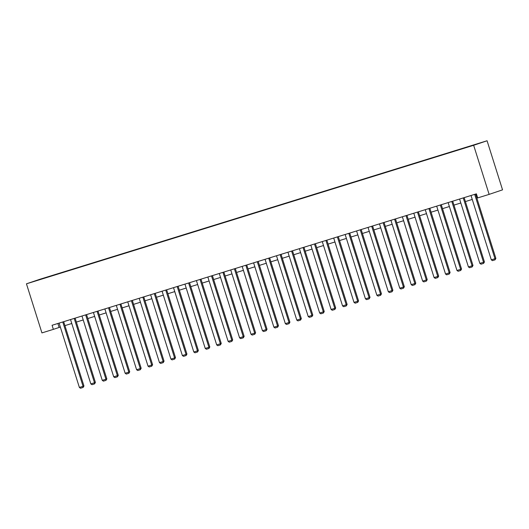 <?xml version="1.0" encoding="UTF-8"?>
<svg xmlns="http://www.w3.org/2000/svg" width="529" height="529" viewBox="0 0 529 529"><rect width="100%" height="100%" fill="white"/><g stroke="black" fill="none" stroke-linecap="round" stroke-linejoin="round"><path stroke-width="0.79" d="M487.07 140.76L39.867 279.286L26.45 283.815L473.653 145.29L487.07 140.76L502.55 189.851L489.133 194.381L473.653 145.29M51.816 275.854L53.105 275.45M38.961 279.834L51.829 275.688M55.479 274.716L53.045 275.272M55.499 274.551L64.545 271.906M66.925 271.172L64.492 271.727M66.938 271.007L75.984 268.362M78.365 267.628L75.931 268.183M78.385 267.462L87.43 264.817M89.804 264.083L87.371 264.639M89.824 263.918L98.87 261.273M101.251 260.539L98.817 261.095M101.27 260.374L110.316 257.729M112.69 256.995L110.257 257.55M112.71 256.829L121.756 254.184M124.136 253.451L121.703 254.006M124.15 253.285L133.196 250.64M135.576 249.906L133.143 250.462M135.596 249.741L144.642 247.096M147.016 246.362L144.582 246.917M147.036 246.197L156.081 243.552M158.462 242.818L156.029 243.373M158.482 242.652L167.528 240.007M169.902 239.273L167.468 239.829M169.921 239.108L178.967 236.463M181.348 235.729L178.914 236.284M181.361 235.564L190.407 232.919M192.787 232.185L190.354 232.74M192.807 232.019L201.853 229.374M204.227 228.64L201.794 229.196M204.247 228.475L213.293 225.83M215.673 225.096L213.24 225.652M215.693 224.931L224.739 222.286M227.113 221.552L224.68 222.107M227.133 221.387L236.179 218.742M238.559 218.008L236.126 218.563M238.572 217.842L247.618 215.197M249.999 214.463L247.565 215.019M250.019 214.298L259.065 211.653M261.438 210.919L259.005 211.474M261.458 210.754L270.504 208.109M272.885 207.375L270.451 207.93M272.904 207.209L281.95 204.564M284.324 203.83L281.891 204.386M284.344 203.665L293.39 201.02M295.771 200.286L293.337 200.841M295.784 200.121L304.83 197.476M307.21 196.742L304.777 197.297M307.23 196.576L316.276 193.931M318.65 193.197L316.216 193.753M318.67 193.032L327.716 190.387M330.096 189.653L327.663 190.209M330.116 189.481L339.162 186.843M341.536 186.109L339.102 186.664M341.555 185.937L350.601 183.298M352.982 182.565L350.548 183.12M352.995 182.393L362.041 179.754M364.421 179.02L361.988 179.576M364.441 178.848L373.487 176.21M375.861 175.476L373.428 176.031M375.881 175.304L384.927 172.666M387.307 171.932L384.874 172.487M387.327 171.76L396.373 169.121M398.747 168.387L396.314 168.943M398.767 168.215L407.813 165.577M410.193 164.843L407.76 165.398M410.206 164.671L419.252 162.033M421.633 161.299L419.199 161.854M421.653 161.127L430.699 158.488M433.072 157.754L430.639 158.31M433.092 157.582L442.138 154.944M444.519 154.21L442.085 154.766M444.539 154.038L453.584 151.4M455.958 150.666L453.525 151.221M455.978 150.494L465.024 147.856M467.405 147.122L464.971 147.677M467.418 146.95L38.848 279.709M489.133 194.381L477.687 197.925L476.398 193.839L52.08 325.275L53.369 329.362L60.339 327.041M53.369 329.362L41.93 332.906L26.45 283.815M64.922 325.626L71.779 323.497M76.361 322.082L83.225 319.952M87.807 318.537L94.665 316.408M99.247 314.993L106.111 312.864M110.693 311.449L117.55 309.32M122.133 307.904L128.99 305.775M133.572 304.36L140.436 302.231M145.019 300.816L151.876 298.687M156.458 297.272L163.322 295.142M167.905 293.727L174.762 291.598M179.344 290.183L186.201 288.054M190.784 286.639L197.648 284.509M202.23 283.094L209.087 280.965M213.67 279.55L220.533 277.421M225.116 276.006L231.973 273.877M236.556 272.461L243.413 270.332M247.995 268.917L254.859 266.788M259.441 265.373L266.299 263.244M270.881 261.829L277.745 259.699M282.327 258.284L289.184 256.155M293.767 254.74L300.624 252.611M305.207 251.196L312.07 249.066M316.653 247.651L323.51 245.522M328.092 244.107L334.956 241.978M339.532 240.563L346.396 238.434M350.978 237.018L357.835 234.889M362.418 233.474L369.282 231.345M373.864 229.93L380.721 227.801M385.304 226.386L392.168 224.256M396.743 222.841L403.607 220.712M408.19 219.297L415.047 217.168M419.629 215.753L426.493 213.623M431.075 212.208L437.933 210.079M442.515 208.657L449.379 206.535M453.955 205.113L460.819 202.991M465.401 201.569L472.258 199.446M476.841 198.025L477.641 197.78M57.879 323.477L59.122 327.425M474.685 194.368L494.972 258.707L495.878 258.403L475.597 194.083M471.015 195.505L491.302 259.845L494.972 258.707L495.032 259.851L492.459 260.645L491.302 259.845M495.878 258.403L495.032 259.851M463.245 197.912L483.532 262.252L484.438 261.948L464.158 197.628M459.575 199.049L479.863 263.389L483.532 262.252L483.585 263.396L481.02 264.189L479.863 263.389M484.438 261.948L483.585 263.396M451.799 201.456L472.086 265.796L472.992 265.492L452.712 201.172M448.136 202.594L468.423 266.933L472.086 265.796L472.146 266.94L469.58 267.734L468.423 266.933M472.992 265.492L472.146 266.94M440.359 205.001L460.647 269.34L461.553 269.036L441.272 204.716M436.69 206.138L456.977 270.478L460.647 269.34L460.699 270.484L458.134 271.278L456.977 270.478M461.553 269.036L460.699 270.484M428.913 208.545L449.2 272.885L450.106 272.58L429.832 208.261M425.25 209.682L445.537 274.022L449.2 272.885L449.26 274.029L446.694 274.822L445.537 274.022M450.106 272.58L449.26 274.029M417.474 212.089L437.761 276.429L438.667 276.125L418.386 211.805M413.804 213.227L434.091 277.566L437.761 276.429L437.82 277.573L435.248 278.366L434.091 277.566M438.667 276.125L437.82 277.573M406.034 215.634L426.321 279.973L427.227 279.669L406.946 215.349M402.364 216.771L422.651 281.111L426.321 279.973L426.374 281.117L423.808 281.911L422.651 281.111M427.227 279.669L426.374 281.117M394.588 219.178L414.875 283.518L415.781 283.213L395.5 218.894M390.924 220.315L411.212 284.655L414.875 283.518L414.934 284.662L412.369 285.455L411.212 284.655M415.781 283.213L414.934 284.662M383.148 222.722L403.435 287.062L404.341 286.758L384.061 222.438M379.478 223.86L399.765 288.199L403.435 287.062L403.488 288.206L400.922 288.999L399.765 288.199M404.341 286.758L403.488 288.206M371.702 226.267L391.989 290.606L392.895 290.302L372.621 225.982M368.039 227.404L388.326 291.743L391.989 290.606L392.049 291.75L389.483 292.544L388.326 291.743M392.895 290.302L392.049 291.75M360.262 229.811L380.549 294.15L381.455 293.846L361.175 229.526M356.592 230.948L376.879 295.288L380.549 294.15L380.609 295.294L378.037 296.088L376.879 295.288M381.455 293.846L380.609 295.294M348.823 233.355L369.11 297.695L370.016 297.391L349.735 233.071M345.153 234.492L365.44 298.832L369.11 297.695L369.163 298.839L366.597 299.632L365.44 298.832M370.016 297.391L369.163 298.839M337.376 236.899L357.664 301.239L358.569 300.935L338.289 236.615M333.713 238.037L354 302.376L357.664 301.239L357.723 302.383L355.157 303.177L354 302.376M358.569 300.935L357.723 302.383M325.937 240.444L346.224 304.783L347.13 304.479L326.849 240.159M322.267 241.581L342.554 305.921L346.224 304.783L346.277 305.927L343.711 306.721L342.554 305.921M347.13 304.479L346.277 305.927M314.49 243.988L334.778 308.328L335.684 308.023L315.41 243.704M310.827 245.125L331.114 309.465L334.778 308.328L334.837 309.472L332.272 310.265L331.114 309.465M335.684 308.023L334.837 309.472M303.051 247.532L323.338 311.872L324.244 311.568L303.963 247.248M299.381 248.67L319.668 313.009L323.338 311.872L323.398 313.016L320.825 313.809L319.668 313.009M324.244 311.568L323.398 313.016M291.611 251.077L311.898 315.416L312.804 315.112L292.524 250.792M287.941 252.214L308.228 316.554L311.898 315.416L311.951 316.56L309.386 317.354L308.228 316.554M312.804 315.112L311.951 316.56M280.165 254.621L300.452 318.961L301.358 318.656L281.078 254.337M276.502 255.758L296.789 320.098L300.452 318.961L300.512 320.105L297.946 320.898L296.789 320.098M301.358 318.656L300.512 320.105M268.725 258.165L289.013 322.505L289.918 322.201L269.638 257.881M265.055 259.303L285.343 323.642L289.013 322.505L289.065 323.649L286.5 324.442L285.343 323.642M289.918 322.201L289.065 323.649M257.279 261.71L277.566 326.049L278.472 325.745L258.198 261.425M253.616 262.847L273.903 327.187L277.566 326.049L277.626 327.193L275.06 327.987L273.903 327.187M278.472 325.745L277.626 327.193M245.84 265.254L266.127 329.593L267.033 329.289L246.752 264.969M242.17 266.391L262.457 330.731L266.127 329.593L266.186 330.737L263.614 331.531L262.457 330.731M267.033 329.289L266.186 330.737M234.4 268.798L254.687 333.138L255.593 332.834L235.312 268.514M230.73 269.935L251.017 334.275L254.687 333.138L254.74 334.282L252.174 335.075L251.017 334.275M255.593 332.834L254.74 334.282M222.954 272.342L243.241 336.682L244.147 336.378L223.866 272.058M219.29 273.48L239.577 337.819L243.241 336.682L243.3 337.826L240.735 338.62L239.577 337.819M244.147 336.378L243.3 337.826M211.514 275.887L231.801 340.226L232.707 339.922L212.427 275.602M207.844 277.024L228.131 341.364L231.801 340.226L231.854 341.37L229.288 342.164L228.131 341.364M232.707 339.922L231.854 341.37M200.068 279.431L220.355 343.771L221.261 343.466L200.987 279.147M196.404 280.568L216.692 344.908L220.355 343.771L220.414 344.915L217.849 345.708L216.692 344.908M221.261 343.466L220.414 344.915M188.628 282.975L208.915 347.315L209.821 347.011L189.541 282.691M184.958 284.113L205.245 348.452L208.915 347.315L208.975 348.459L206.403 349.252L205.245 348.452M209.821 347.011L208.975 348.459M177.189 286.52L197.476 350.859L198.382 350.555L178.101 286.235M173.519 287.657L193.806 351.997L197.476 350.859L197.529 352.003L194.963 352.797L193.806 351.997M198.382 350.555L197.529 352.003M165.742 290.064L186.029 354.404L186.935 354.099L166.655 289.78M162.079 291.201L182.366 355.541L186.029 354.404L186.089 355.548L183.523 356.341L182.366 355.541M186.935 354.099L186.089 355.548M154.303 293.608L174.59 357.948L175.496 357.644L155.215 293.324M150.633 294.746L170.92 359.085L174.59 357.948L174.643 359.092L172.077 359.885L170.92 359.085M175.496 357.644L174.643 359.092M142.856 297.153L163.144 361.492L164.05 361.188L143.776 296.868M139.193 298.29L159.48 362.63L163.144 361.492L163.203 362.636L160.637 363.43L159.48 362.63M164.05 361.188L163.203 362.636M131.417 300.697L151.704 365.036L152.61 364.732L132.329 300.412M127.747 301.834L148.034 366.174L151.704 365.036L151.763 366.18L149.191 366.974L148.034 366.174M152.61 364.732L151.763 366.18M119.977 304.241L140.264 368.581L141.17 368.277L120.89 303.957M116.307 305.378L136.594 369.718L140.264 368.581L140.317 369.725L137.752 370.518L136.594 369.718M141.17 368.277L140.317 369.725M108.531 307.785L128.818 372.125L129.724 371.821L109.443 307.501M104.868 308.923L125.155 373.262L128.818 372.125L128.878 373.269L126.312 374.063L125.155 373.262M129.724 371.821L128.878 373.269M97.091 311.33L117.378 375.669L118.284 375.365L98.004 311.045M93.421 312.467L113.709 376.807L117.378 375.669L117.431 376.813L114.866 377.607L113.709 376.807M118.284 375.365L117.431 376.813M85.645 314.874L105.932 379.214L106.845 378.909L86.564 314.59M81.982 316.011L102.269 380.351L105.932 379.214L105.992 380.358L103.426 381.151L102.269 380.351M106.845 378.909L105.992 380.358M74.205 318.418L94.493 382.758L95.399 382.454L75.118 318.134M70.536 319.556L90.823 383.895L94.493 382.758L94.552 383.902L91.98 384.695L90.823 383.895M95.399 382.454L94.552 383.902M62.766 321.963L83.053 386.302L83.959 385.998L63.678 321.678M59.096 323.1L79.383 387.44L83.053 386.302L83.106 387.446L80.54 388.24L79.383 387.44M83.959 385.998L83.106 387.446"/></g></svg>
